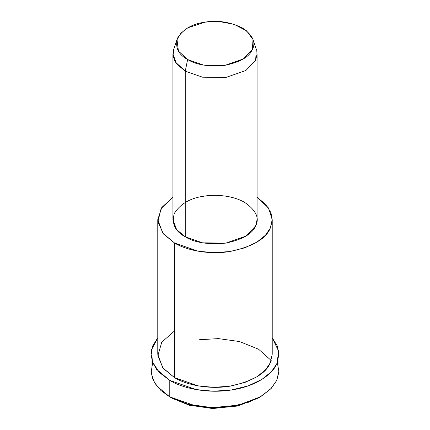 <?xml version="1.0" encoding="UTF-8"?>
<svg xmlns="http://www.w3.org/2000/svg" width="430" height="430" viewBox="0 0 430 430"><rect width="100%" height="100%" fill="white"/><g stroke="black" fill="none" stroke-linecap="round" stroke-linejoin="round"><path stroke-width="0.64" d="M259 397.583L238.424 405.796L213.135 408.5L189.555 405.28L172.156 398.271L169.78 396.895L172.156 398.271L189.195 405.184L212.264 408.478L237.188 406.087L257.844 398.271L260.225 396.895L238.419 405.146L212.114 407.672L187.76 404.195L169.775 396.895L160.922 390.499L154.236 382.302L151.129 372.697L152.661 362.544M277.339 362.544L278.925 371.934L276.775 380.346L270.841 388.79L260.225 396.895M172.924 53.992L172.924 219.628L176.574 229.523L185.249 236.806L185.249 71.17L185.249 236.806L202.557 242.832L225.89 243.095L245.874 236.134L255.64 225.917L257.075 219.628L257.075 53.992L255.64 60.281L245.874 70.493L225.89 77.454L202.557 77.196L185.249 71.17L176.574 63.887L172.924 53.992L173.688 49.385L173.048 55.862L175.236 61.931L185.249 71.17L187.63 59.539L178.418 51.041L176.993 39.501L180.955 33.099L187.776 27.848L204.981 22.15L218.892 21.5L234.103 24.3L246.621 30.847L253.007 39.501L252.388 49.52L243.401 58.921L225.019 65.322L203.551 65.086L187.63 59.539L185.249 71.17L202.557 77.196L225.89 77.454L245.874 70.493L255.64 60.281L256.312 49.391L253.007 39.501M187.63 59.539C196.462 64.984 208.926 66.913 225.019 65.322C240.332 62.054 249.454 56.787 252.388 49.52C256.14 42.382 252.802 35.185 242.369 27.934C229.814 21.908 217.349 19.984 204.981 22.15C192.393 23.843 183.271 29.111 177.611 37.953C174.854 47.241 178.197 54.438 187.63 59.539M157.778 219.628L157.778 354.298L162.739 367.757L174.537 377.658L174.537 242.988C185.62 249.841 208.002 255.092 229.808 251.539C252.448 246.707 265.933 238.924 270.271 228.179L272.174 220.966L271.029 212.915L266.046 204.701L257.075 197.241L268.605 208.072L272.222 219.628L270.271 228.179L265.444 235.226L256.989 242.074L244.837 247.82L229.808 251.539L213.576 252.657L198.074 251.19L174.537 242.988L162.739 233.087L157.778 219.628L161.782 207.491L172.924 197.241L161.1 208.534L157.901 221.821L163.464 233.984L174.537 242.988L174.537 377.658L198.074 385.855L213.576 387.322L229.808 386.21L244.837 382.49L256.989 376.744L265.444 369.897L270.271 362.85L272.222 354.298L272.222 219.628M185.249 236.806C174.994 231.259 171.366 223.439 174.36 213.345C180.514 203.734 190.431 198.004 204.11 196.166C215.527 194.156 233.125 195.559 244.751 202.455C256.087 210.334 259.72 218.155 255.64 225.917C252.453 233.812 242.536 239.542 225.89 243.095C208.4 244.821 194.849 242.724 185.249 236.806M151.048 354.298L151.048 370.789L152.521 378.669L156.595 385.828L169.78 396.895L169.78 380.405C182.164 388.059 207.179 393.934 231.555 389.962C256.103 386.366 272.679 374.057 276.775 363.855L278.764 351.471L272.222 337.808L277.361 346.102L278.952 354.298L276.775 363.855L271.378 371.73L261.929 379.384L248.346 385.807L231.555 389.962L213.409 391.209L196.085 389.569L169.78 380.405L156.595 369.338L152.521 362.178L151.048 354.298L152.747 345.844L157.778 337.808L151.543 349.703L152.397 361.845L159.267 372.407L169.78 380.405L169.78 396.895L196.085 406.06L213.409 407.699L231.555 406.452L248.346 402.297L261.929 395.874L271.378 388.22L276.775 380.346L278.952 370.789L278.952 354.298M270.518 362.296L270.271 362.85C265.933 373.589 252.448 381.378 229.808 386.21C208.002 389.763 185.62 384.506 174.537 377.658L163.228 368.37L157.837 355.787L161.755 342.199L174.537 330.939M199.321 339.748L218.37 338.609L239.515 341.549L258.591 349.241L271.212 360.48M172.156 398.271L169.775 396.895M176.993 39.501L173.688 49.391"/></g></svg>

